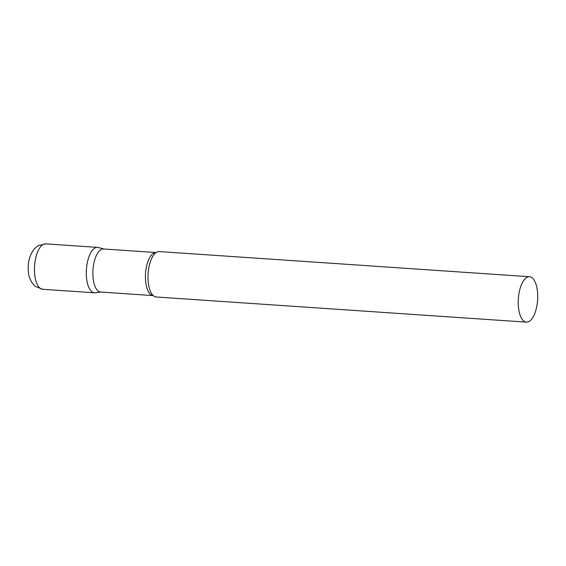 <?xml version="1.0" encoding="UTF-8"?>
<svg xmlns="http://www.w3.org/2000/svg" width="566" height="566" viewBox="0 0 566 566"><rect width="100%" height="100%" fill="white"/><g stroke="black" fill="none" stroke-linecap="round" stroke-linejoin="round"><path stroke-width="0.85" d="M42.655 289.276L94.487 292.799A22.76 9.643 -86.1 0 1 86.648 279.024A22.76 9.643 -86.1 0 1 97.571 247.384L45.74 243.861A22.76 9.643 -86.1 0 0 34.816 275.508A22.76 9.643 -86.1 0 0 42.655 289.276L35.304 286.424L32 282.823C29.673 278.507 28.498 275.097 28.477 272.586C27.373 263.36 29.333 255.415 34.37 248.75L38.155 245.644L45.74 243.861M153.202 295.601A21.579 9.141 93.9 0 1 145.441 278.09A21.579 9.141 93.9 0 1 152.162 254.275A21.579 9.141 93.9 0 1 156.131 252.542L103.557 248.976A21.579 9.141 93.9 0 0 99.595 250.703A21.579 9.141 93.9 0 0 92.874 274.524A21.579 9.141 93.9 0 0 100.635 292.028L153.329 295.622M103.932 248.998L98.357 247.512A22.76 9.643 93.9 0 0 93.39 249.203A22.76 9.643 93.9 0 0 86.329 275.246A22.76 9.643 93.9 0 0 95.286 292.771L101.01 292.056M529.514 276.724L159.279 251.573A22.76 9.643 93.9 0 0 155.593 252.952A22.76 9.643 93.9 0 0 155.098 253.398A22.76 9.643 93.9 0 0 148.073 274.227A22.76 9.643 93.9 0 0 152.728 295.127A22.76 9.643 93.9 0 0 156.195 296.987L526.43 322.139A22.76 9.643 93.9 0 0 530.611 320.314A22.76 9.643 93.9 0 0 537.7 295.19A22.76 9.643 93.9 0 0 529.514 276.724A22.76 9.643 93.9 0 0 525.333 278.543A22.76 9.643 93.9 0 0 518.244 303.673A22.76 9.643 93.9 0 0 526.43 322.139"/></g></svg>
